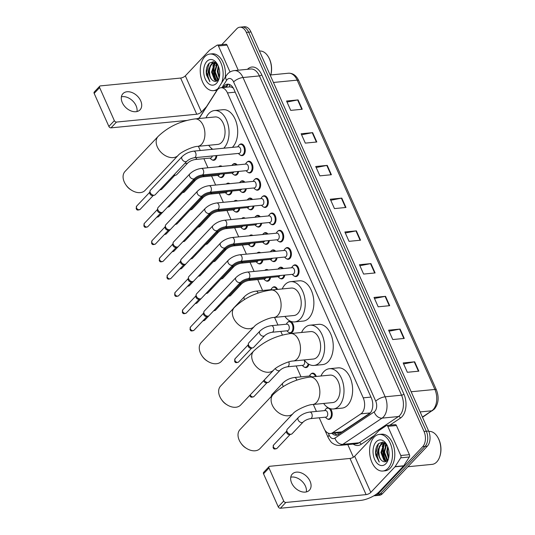 <?xml version="1.0" encoding="UTF-8"?>
<svg xmlns="http://www.w3.org/2000/svg" width="535" height="535" viewBox="0 0 535 535"><rect width="100%" height="100%" fill="white"/><g stroke="black" fill="none" stroke-linecap="round" stroke-linejoin="round"><path stroke-width="0.8" d="M308.916 364.288A5.885 3.638 84.4 0 1 307.699 366.716A5.885 3.638 84.4 0 1 306.053 367.578A5.885 3.638 84.4 0 1 304.321 367.084M287.924 322.144A5.885 3.638 84.4 0 1 289.529 321.321A5.885 3.638 84.4 0 1 293.474 325.4A5.885 3.638 84.4 0 1 292.317 332.168A5.885 3.638 84.4 0 1 290.672 333.037A5.885 3.638 84.4 0 1 288.94 332.543M270.57 277.397A5.885 3.638 84.4 0 1 269.245 280.347A5.885 3.638 84.4 0 1 267.6 281.216A5.885 3.638 84.4 0 1 265.868 280.721M262.879 260.124A5.885 3.638 84.4 0 1 261.555 263.073A5.885 3.638 84.4 0 1 259.91 263.942A5.885 3.638 84.4 0 1 258.178 263.447M255.188 242.85A5.885 3.638 84.4 0 1 253.864 245.799A5.885 3.638 84.4 0 1 252.219 246.668A5.885 3.638 84.4 0 1 250.487 246.174M247.498 225.576A5.885 3.638 84.4 0 1 246.174 228.525A5.885 3.638 84.4 0 1 244.528 229.395A5.885 3.638 84.4 0 1 242.796 228.9M239.807 208.302A5.885 3.638 84.4 0 1 238.49 211.251A5.885 3.638 84.4 0 1 236.838 212.121A5.885 3.638 84.4 0 1 235.106 211.626M232.116 191.035A5.885 3.638 84.4 0 1 230.799 193.978A5.885 3.638 84.4 0 1 229.147 194.847A5.885 3.638 84.4 0 1 227.415 194.352M224.426 173.761A5.885 3.638 84.4 0 1 223.108 176.704A5.885 3.638 84.4 0 1 221.457 177.573A5.885 3.638 84.4 0 1 219.724 177.078M216.842 155.538A5.885 3.638 84.4 0 1 215.418 159.43A5.885 3.638 84.4 0 1 213.766 160.299A5.885 3.638 84.4 0 1 212.034 159.804M330.282 408.66A5.885 3.638 84.4 0 1 330.77 418.531A5.885 3.638 84.4 0 1 329.125 419.4A5.885 3.638 84.4 0 1 327.393 418.905M284.774 275.07A5.885 3.638 84.4 0 1 283.45 278.019A5.885 3.638 84.4 0 1 281.805 278.889A5.885 3.638 84.4 0 1 280.072 278.394M277.083 257.796A5.885 3.638 84.4 0 1 275.759 260.746A5.885 3.638 84.4 0 1 274.114 261.615A5.885 3.638 84.4 0 1 272.382 261.12M269.393 240.523A5.885 3.638 84.4 0 1 268.068 243.472A5.885 3.638 84.4 0 1 266.423 244.341A5.885 3.638 84.4 0 1 264.691 243.846M261.702 223.249A5.885 3.638 84.4 0 1 260.378 226.198A5.885 3.638 84.4 0 1 258.733 227.067A5.885 3.638 84.4 0 1 257.001 226.572M254.011 205.982A5.885 3.638 84.4 0 1 252.687 208.924A5.885 3.638 84.4 0 1 251.042 209.794A5.885 3.638 84.4 0 1 249.31 209.299M246.321 188.708A5.885 3.638 84.4 0 1 244.997 191.65A5.885 3.638 84.4 0 1 243.351 192.52A5.885 3.638 84.4 0 1 241.619 192.025M238.63 171.434A5.885 3.638 84.4 0 1 237.306 174.377A5.885 3.638 84.4 0 1 235.661 175.246A5.885 3.638 84.4 0 1 233.929 174.751M293.254 265.668A5.885 3.638 84.4 0 1 294.859 264.845A5.885 3.638 84.4 0 1 298.804 268.931A5.885 3.638 84.4 0 1 297.654 275.692A5.885 3.638 84.4 0 1 296.002 276.562A5.885 3.638 84.4 0 1 294.27 276.067M285.563 248.394A5.885 3.638 84.4 0 1 287.168 247.578A5.885 3.638 84.4 0 1 291.114 251.657A5.885 3.638 84.4 0 1 289.963 258.418A5.885 3.638 84.4 0 1 288.311 259.288A5.885 3.638 84.4 0 1 286.579 258.793M277.872 231.12A5.885 3.638 84.4 0 1 279.477 230.304A5.885 3.638 84.4 0 1 283.423 234.383A5.885 3.638 84.4 0 1 282.273 241.145A5.885 3.638 84.4 0 1 280.621 242.014A5.885 3.638 84.4 0 1 278.889 241.519M270.182 213.846A5.885 3.638 84.4 0 1 271.787 213.03A5.885 3.638 84.4 0 1 275.732 217.11A5.885 3.638 84.4 0 1 274.582 223.871A5.885 3.638 84.4 0 1 272.93 224.74A5.885 3.638 84.4 0 1 271.198 224.245M262.491 196.579A5.885 3.638 84.4 0 1 264.096 195.757A5.885 3.638 84.4 0 1 268.042 199.836A5.885 3.638 84.4 0 1 266.891 206.597A5.885 3.638 84.4 0 1 265.24 207.466A5.885 3.638 84.4 0 1 263.508 206.971M254.8 179.305A5.885 3.638 84.4 0 1 256.405 178.483A5.885 3.638 84.4 0 1 260.351 182.562A5.885 3.638 84.4 0 1 259.201 189.323A5.885 3.638 84.4 0 1 257.549 190.192A5.885 3.638 84.4 0 1 255.817 189.698M247.11 162.031A5.885 3.638 84.4 0 1 248.715 161.209A5.885 3.638 84.4 0 1 252.66 165.288A5.885 3.638 84.4 0 1 251.51 172.056A5.885 3.638 84.4 0 1 249.858 172.919A5.885 3.638 84.4 0 1 248.126 172.424M239.419 144.758A5.885 3.638 84.4 0 1 241.024 143.935A5.885 3.638 84.4 0 1 244.97 148.014A5.885 3.638 84.4 0 1 243.82 154.782A5.885 3.638 84.4 0 1 242.168 155.645A5.885 3.638 84.4 0 1 240.436 155.15M319.248 417.781L323.949 428.334A11.034 6.821 -95.6 0 0 330.496 433.524L339.671 432.628L341.925 431.852L370.374 412.853M330.496 433.524A11.034 6.821 -95.6 0 0 332.569 432.761L360.904 413.849A11.034 6.821 -95.6 0 0 361.921 412.987A11.034 6.821 -95.6 0 0 363.225 397.846L227.462 92.923A11.034 6.821 -95.6 0 0 220.922 87.727A11.034 6.821 -95.6 0 0 216.942 90.502L199.114 118.509M232.885 87.412A3.678 2.274 -95.6 0 0 231.769 87.245L229.976 86.857L220.922 87.727M231.769 87.245A11.034 6.821 84.4 0 1 233.434 88.308M198.378 146.296L200.25 150.509M203.888 158.681L207.941 167.783M211.579 175.955L215.632 185.056M219.27 193.229L223.322 202.324M226.96 210.502L231.013 219.597M234.651 227.77L238.704 236.871M242.342 245.043L246.394 254.145M250.032 262.317L254.085 271.419M257.723 279.591L262.578 290.492M274.562 317.409L277.959 325.039M280.795 331.412L282.42 335.057M296.176 365.96L301.031 376.861M313.323 404.467L316.412 411.408M310.995 373.965A5.885 3.638 84.4 0 1 312.6 373.142A5.885 3.638 84.4 0 1 316.305 376.459M272.542 287.596A5.885 3.638 84.4 0 1 274.147 286.773A5.885 3.638 84.4 0 1 277.571 289.402M264.852 270.322A5.885 3.638 84.4 0 1 266.457 269.5A5.885 3.638 84.4 0 1 268.242 270.035M257.161 253.048A5.885 3.638 84.4 0 1 258.766 252.226A5.885 3.638 84.4 0 1 260.552 252.761M249.47 235.774A5.885 3.638 84.4 0 1 251.075 234.952A5.885 3.638 84.4 0 1 252.861 235.487M241.78 218.501A5.885 3.638 84.4 0 1 243.385 217.678A5.885 3.638 84.4 0 1 245.17 218.213M234.089 201.227A5.885 3.638 84.4 0 1 235.694 200.411A5.885 3.638 84.4 0 1 237.48 200.946M226.399 183.953A5.885 3.638 84.4 0 1 228.004 183.137A5.885 3.638 84.4 0 1 229.789 183.672M218.708 166.679A5.885 3.638 84.4 0 1 220.313 165.863A5.885 3.638 84.4 0 1 222.099 166.398M211.017 149.412A5.885 3.638 84.4 0 1 211.98 148.743M326.377 408.513A5.885 3.638 84.4 0 1 327.982 407.69A5.885 3.638 84.4 0 1 328.062 407.683M279.056 267.995A5.885 3.638 84.4 0 1 280.654 267.172A5.885 3.638 84.4 0 1 283.323 268.563M271.365 250.721A5.885 3.638 84.4 0 1 272.964 249.898A5.885 3.638 84.4 0 1 275.632 251.289M263.675 233.447A5.885 3.638 84.4 0 1 265.273 232.625A5.885 3.638 84.4 0 1 267.941 234.016M255.984 216.173A5.885 3.638 84.4 0 1 257.582 215.358A5.885 3.638 84.4 0 1 260.251 216.742M248.293 198.9A5.885 3.638 84.4 0 1 249.892 198.084A5.885 3.638 84.4 0 1 252.56 199.468M240.603 181.626A5.885 3.638 84.4 0 1 242.201 180.81A5.885 3.638 84.4 0 1 244.869 182.194M232.912 164.359A5.885 3.638 84.4 0 1 234.511 163.536A5.885 3.638 84.4 0 1 237.179 164.92M332.034 433.377A11.034 6.821 -95.6 0 0 336.388 435.243A11.034 6.821 -95.6 0 0 338.461 434.473L369.07 414.043A11.034 6.821 -95.6 0 0 370.086 413.18A11.034 6.821 -95.6 0 0 371.39 398.04L233.962 89.365A11.034 6.821 -95.6 0 0 227.415 84.176A11.034 6.821 -95.6 0 0 223.443 86.951L223.075 87.519M216.046 80.437A14.712 9.095 84.4 0 1 213.967 65.123A14.712 9.095 84.4 0 0 216.046 80.437M214.502 63.244A14.712 9.095 84.4 0 1 214.649 62.842A14.712 9.095 84.4 0 0 214.502 63.244M214.655 62.816A14.712 9.095 84.4 0 1 214.896 62.227A14.712 9.095 84.4 0 0 214.655 62.816M385.407 460.829A14.712 9.095 84.4 0 1 383.327 445.515A14.712 9.095 84.4 0 0 385.407 460.829M383.862 443.629A14.712 9.095 84.4 0 1 384.01 443.234A14.712 9.095 84.4 0 0 383.862 443.629M384.016 443.207A14.712 9.095 84.4 0 1 384.257 442.619A14.712 9.095 84.4 0 0 384.016 443.207M221.757 44.666L236.717 28.83A11.034 6.821 84.4 0 1 239.807 27.198A11.034 6.821 84.4 0 1 246.354 32.388L424.041 431.484A11.034 6.821 84.4 0 1 422.737 446.631L377.884 494.113A11.034 6.821 84.4 0 1 374.788 495.738A11.034 6.821 84.4 0 1 373.952 495.738M353.414 457.231L347.797 444.618M239.807 27.198L244.415 26.75A11.034 6.821 84.4 0 1 250.955 31.939L428.642 431.036A11.034 6.821 84.4 0 1 427.338 446.183L382.485 493.665L380.184 493.885A11.034 6.821 84.4 0 1 377.095 495.517A11.034 6.821 84.4 0 0 380.184 493.885L425.037 446.404L380.184 493.885L377.884 494.113M428.642 431.036L426.341 431.263A11.034 6.821 84.4 0 1 425.037 446.404A11.034 6.821 84.4 0 0 426.341 431.263L248.655 32.167L426.341 431.263L424.041 431.484M242.114 26.977A11.034 6.821 84.4 0 1 248.655 32.167A11.034 6.821 84.4 0 0 242.114 26.977M225.375 87.292L225.743 86.724A11.034 6.821 84.4 0 1 228.585 84.222M337.518 434.968A11.034 6.821 84.4 0 1 334.335 433.149M214.802 64.053A14.712 9.095 -95.6 0 0 216.876 80.818M384.163 444.445A14.712 9.095 -95.6 0 0 386.23 461.203M287.014 102.031L297.647 99.965A2.942 1.097 -24 0 1 298.075 99.905L286.566 101.028L290.732 110.384L302.235 109.26L298.075 99.905M301.586 134.773L312.226 132.707A2.942 1.097 -24 0 1 312.647 132.64L301.145 133.763L305.304 143.119L316.814 141.996L312.647 132.64M316.165 167.508L326.805 165.442A2.942 1.097 -24 0 1 327.226 165.382L315.717 166.505L319.883 175.861L331.386 174.731L327.226 165.382M330.744 200.25L341.377 198.184A2.942 1.097 -24 0 1 341.798 198.117L330.296 199.241L334.462 208.596L345.964 207.473L341.798 198.117M403.624 363.94L414.257 361.874A2.942 1.097 -24 0 1 414.678 361.807L403.176 362.937L407.342 372.286L418.845 371.163L414.678 361.807M389.045 331.198L399.685 329.132A2.942 1.097 -24 0 1 400.106 329.072L388.597 330.195L392.764 339.551L404.266 338.428L400.106 329.072M374.467 298.463L385.106 296.397A2.942 1.097 -24 0 1 385.528 296.337L374.025 297.46L378.185 306.809L389.694 305.686L385.528 296.337M359.894 265.728L370.528 263.655A2.942 1.097 -24 0 1 370.949 263.594L359.446 264.718L363.613 274.074L375.115 272.95L370.949 263.594M345.316 232.986L355.956 230.919A2.942 1.097 -24 0 1 356.377 230.859L344.868 231.983L349.034 241.338L360.543 240.208L356.377 230.859M382.485 493.665A11.034 6.821 84.4 0 1 379.395 495.29L374.788 495.738M290.759 477.213A11.77 8.145 -136.6 0 1 305.438 486.121A11.77 8.145 -136.6 0 1 306.334 491.926M291.655 483.018A11.77 8.145 43.4 0 0 300.202 491.25A11.77 8.145 43.4 0 0 309.417 490.2A11.77 8.145 43.4 0 0 310.066 481.219A11.77 8.145 43.4 0 0 301.519 472.993A11.77 8.145 43.4 0 0 292.304 474.037A11.77 8.145 43.4 0 0 291.655 483.018M387.801 426.348A1.839 1.137 -95.6 0 0 386.711 425.486L395.338 424.643A1.839 1.137 84.4 0 1 396.428 425.506L387.801 426.348L400.782 455.506L409.409 454.663A1.839 1.137 84.4 0 1 409.342 456.99L403.744 465.784A1.839 1.137 84.4 0 1 403.597 465.972L379.429 491.558A14.712 5.484 -24 0 1 360.63 500.406L280.373 508.25A1.839 1.271 -136.6 0 1 278.24 506.832L283.71 501.041A1.839 1.271 43.4 0 0 285.844 502.459L366.101 494.614A3.678 1.371 156 0 0 370.795 492.401L394.97 466.814A1.839 1.137 -95.6 0 0 395.118 466.627L400.708 457.84A1.839 1.137 -95.6 0 0 400.782 455.506M396.428 425.506L409.409 454.663M386.711 425.486A1.839 1.137 -95.6 0 0 386.364 425.613L379.034 430.501A1.839 1.137 -95.6 0 0 378.867 430.648L354.692 456.235A3.678 1.371 156 0 1 349.997 458.448L269.74 466.293A1.839 1.271 43.4 0 0 269.098 466.587A1.839 1.271 43.4 0 0 268.998 467.991L263.528 473.783L278.24 506.832M263.528 473.783A1.839 1.271 -136.6 0 1 263.628 472.378L269.098 466.587M268.998 467.991L283.71 501.041M428.816 431.437L428.916 431.424A16.552 10.232 84.4 0 1 437.55 436.948L437.811 437.376A15.816 9.777 84.4 0 1 439.71 456.803L439.536 457.278A16.552 10.232 84.4 0 1 436.774 461.926A16.552 10.232 84.4 0 1 432.133 464.367L407.924 466.734M437.55 436.948A16.552 10.232 84.4 0 1 439.536 457.278M374.105 437.142A18.391 11.369 84.4 0 1 379.261 434.433A18.391 11.369 84.4 0 1 391.587 447.186A18.391 11.369 84.4 0 1 387.989 468.326A18.391 11.369 84.4 0 1 382.839 471.034A18.391 11.369 84.4 0 1 370.514 458.281A18.391 11.369 84.4 0 1 374.105 437.142M379.261 434.433L381.562 434.206A18.391 11.369 84.4 0 1 393.887 446.959A18.391 11.369 84.4 0 1 390.289 468.098A18.391 11.369 84.4 0 1 385.14 470.807L382.839 471.034M386.986 445.06L382.879 442.144L378.686 443.482C376.065 446.284 375.102 450.216 375.797 455.278L379.268 462.066C376.928 458.187 376.673 453.733 378.499 448.691A9.195 5.684 84.4 0 0 382.137 460.849C383.956 462.193 385.661 462.1 387.253 460.582L388.43 458.883M385.909 463.644A12.873 7.958 84.4 0 1 374.667 459.491A12.873 7.958 84.4 0 1 376.192 441.823A12.873 7.958 84.4 0 1 386.511 444.217A12.873 7.958 84.4 0 1 388.056 460.026A12.873 7.958 84.4 0 1 385.909 463.644M385.367 443.475L384.324 444.277L381.636 452.403L384.625 460.24L386.417 461.257M384.993 443.368L383.608 444.351L380.913 452.47L383.903 460.314L386.15 461.411M386.644 444.612L384.511 452.122L387.668 460.107M386.317 444.231L383.789 452.189L386.778 460.033L387.347 460.481M387.975 447.354L387.387 451.841L388.751 457.492M387.621 446.424L386.665 451.908L388.544 458.441M385.187 443.194L383.528 443.254L380.726 444.632L378.499 448.691M383.889 443.234L381.448 444.558C377.442 448.022 378.212 458.328 382.137 460.849M385.675 443.595L383.528 443.254M386.029 443.93L384.999 446.15M384.324 442.652L383.829 443.221M383.809 443.247L382.124 446.431M382.431 442.084L379.248 446.712M387.414 450.376L387.888 455.218M384.531 450.657L385.006 455.506M384.545 442.773L384.19 443.187M384.15 443.241L383.127 444.873M381.656 450.938L382.13 455.787M382.699 442.111L380.251 445.153M378.78 451.219L379.255 456.067M378.559 443.602L375.904 452.904L379.268 462.066M239.968 429.618A13.79 9.543 43.4 0 0 239.205 440.144A13.79 9.543 43.4 0 0 240.85 443.034A13.79 9.543 43.4 0 0 246.575 448.444A13.79 9.543 43.4 0 0 260.017 448.557L293.093 413.548A13.79 9.543 -136.6 0 1 282.293 414.772A13.79 9.543 -136.6 0 1 272.282 405.129A13.79 9.543 -136.6 0 1 273.044 394.603L239.968 429.618M293.093 413.548C295.22 410.559 307.565 404.547 312.614 404.534L332.743 402.567A13.79 8.527 -95.6 0 0 336.609 400.534A13.79 8.527 -95.6 0 0 339.31 384.678A13.79 8.527 -95.6 0 0 330.062 375.115L309.925 377.081C295.494 379.081 283.196 384.919 273.044 394.603M320.953 376.005A20.23 12.512 84.4 0 1 323.769 371.691A20.23 12.512 84.4 0 1 329.44 368.709A20.23 12.512 84.4 0 1 342.995 382.739A20.23 12.512 84.4 0 1 339.043 405.985A20.23 12.512 84.4 0 1 333.372 408.974A20.23 12.512 84.4 0 1 323.642 403.457M329.44 368.709L338.066 367.866A20.23 12.512 84.4 0 1 351.622 381.896A20.23 12.512 84.4 0 1 347.67 405.142A20.23 12.512 84.4 0 1 342.005 408.125L333.372 408.974M246.575 448.444L245.665 447.875A10.111 6.995 -136.6 0 1 241.466 443.91L240.85 443.034M220.587 386.089A13.79 9.543 43.4 0 0 219.825 396.616A13.79 9.543 43.4 0 0 221.47 399.505A13.79 9.543 43.4 0 0 227.194 404.915A13.79 9.543 43.4 0 0 240.643 405.035L273.719 370.019A13.79 9.543 -136.6 0 1 262.919 371.25A13.79 9.543 -136.6 0 1 252.901 361.606A13.79 9.543 -136.6 0 1 253.664 351.08L220.587 386.089M273.719 370.019C275.839 367.037 288.184 361.018 293.233 361.005L313.37 359.038A13.79 8.527 -95.6 0 0 317.228 357.005A13.79 8.527 -95.6 0 0 319.93 341.149A13.79 8.527 -95.6 0 0 310.681 331.586L290.545 333.552C276.113 335.552 263.822 341.397 253.664 351.08M301.579 332.476A20.23 12.512 84.4 0 1 304.388 328.162A20.23 12.512 84.4 0 1 310.059 325.18A20.23 12.512 84.4 0 1 323.615 339.21A20.23 12.512 84.4 0 1 319.662 362.462A20.23 12.512 84.4 0 1 313.991 365.445A20.23 12.512 84.4 0 1 304.261 359.928M310.059 325.18L318.686 324.337A20.23 12.512 84.4 0 1 332.248 338.367A20.23 12.512 84.4 0 1 328.289 361.62A20.23 12.512 84.4 0 1 322.625 364.603L313.991 365.445M227.194 404.915L226.285 404.353A10.111 6.995 -136.6 0 1 222.085 400.387L221.47 399.505M201.207 342.567A13.79 9.543 43.4 0 0 200.451 353.093A13.79 9.543 43.4 0 0 202.09 355.982A13.79 9.543 43.4 0 0 207.814 361.386A13.79 9.543 43.4 0 0 221.263 361.506L254.339 326.49A13.79 9.543 -136.6 0 1 243.539 327.721A13.79 9.543 -136.6 0 1 233.527 318.078A13.79 9.543 -136.6 0 1 234.283 307.551L201.207 342.567M254.339 326.49C256.466 323.508 268.804 317.496 273.853 317.482L293.989 315.51A13.79 8.527 -95.6 0 0 297.855 313.477A13.79 8.527 -95.6 0 0 300.55 297.627A13.79 8.527 -95.6 0 0 291.308 288.057L271.171 290.03C256.733 292.03 244.441 297.868 234.283 307.551M282.199 288.953A20.23 12.512 84.4 0 1 285.008 284.64A20.23 12.512 84.4 0 1 290.679 281.657A20.23 12.512 84.4 0 1 304.234 295.688A20.23 12.512 84.4 0 1 300.282 318.934A20.23 12.512 84.4 0 1 294.611 321.916A20.23 12.512 84.4 0 1 284.881 316.406M290.679 281.657L299.306 280.808A20.23 12.512 84.4 0 1 312.868 294.838A20.23 12.512 84.4 0 1 308.909 318.091A20.23 12.512 84.4 0 1 303.245 321.074L294.611 321.916M207.814 361.386L206.905 360.824A10.111 6.995 -136.6 0 1 202.705 356.858L202.09 355.982M125.023 171.454A13.79 9.543 43.4 0 0 124.267 181.98A13.79 9.543 43.4 0 0 125.906 184.869A13.79 9.543 43.4 0 0 131.63 190.273A13.79 9.543 43.4 0 0 145.079 190.393L178.155 155.384A13.79 9.543 -136.6 0 1 167.355 156.608A13.79 9.543 -136.6 0 1 157.343 146.964A13.79 9.543 -136.6 0 1 158.099 136.438L125.023 171.454M178.155 155.384C180.282 152.395 192.62 146.383 197.669 146.369L217.805 144.403A13.79 8.527 -95.6 0 0 221.671 142.363A13.79 8.527 -95.6 0 0 224.366 126.514A13.79 8.527 -95.6 0 0 215.123 116.944L194.987 118.917C180.549 120.917 168.257 126.755 158.099 136.438M206.015 117.84A20.23 12.512 84.4 0 1 208.824 113.527A20.23 12.512 84.4 0 1 214.495 110.544A20.23 12.512 84.4 0 1 228.05 124.575A20.23 12.512 84.4 0 1 224.098 147.82A20.23 12.512 84.4 0 1 223.71 148.215M214.495 110.544L223.122 109.695A20.23 12.512 84.4 0 1 236.684 123.725A20.23 12.512 84.4 0 1 232.725 146.978A20.23 12.512 84.4 0 1 232.337 147.372M212.749 149.285A20.23 12.512 84.4 0 1 208.697 145.293M131.63 190.273L130.721 189.711A10.111 6.995 -136.6 0 1 126.521 185.745L125.906 184.869M235.988 277.511C239.152 274.522 242.984 272.703 247.478 272.068L292.23 267.694A3.31 2.046 84.4 0 1 294.451 269.988A3.31 2.046 84.4 0 1 293.802 273.793A3.31 2.046 84.4 0 1 292.879 274.281L248.12 278.655C245.177 279.183 242.736 280.313 240.803 282.059A3.31 2.287 -136.6 0 1 238.209 282.353A3.31 2.287 -136.6 0 1 235.808 280.039A3.31 2.287 -136.6 0 1 235.734 279.858A3.31 2.287 -136.6 0 1 235.988 277.511L204.283 311.076A3.31 2.287 -136.6 0 0 203.855 311.932A3.31 2.287 -136.6 0 0 204.102 313.604A3.31 2.287 -136.6 0 0 207.941 316.158A3.31 2.287 -136.6 0 0 208.269 316.098A3.31 2.287 -136.6 0 0 209.091 315.623L240.803 282.059M291.568 267.754L292.418 266.524A5.517 3.411 84.4 0 1 292.772 266.082A5.517 3.411 84.4 0 1 294.317 265.273A5.517 3.411 84.4 0 1 298.015 269.098A5.517 3.411 84.4 0 1 296.938 275.438A5.517 3.411 84.4 0 1 295.394 276.254A5.517 3.411 84.4 0 1 293.287 275.391L292.21 274.348M206.965 316.412A2.387 1.652 -136.6 0 1 206.731 316.493A2.387 1.652 -136.6 0 1 206.497 316.533A2.387 1.652 -136.6 0 1 203.728 314.687A2.387 1.652 -136.6 0 1 203.547 313.483L203.855 311.932M228.298 260.237C231.461 257.248 235.293 255.429 239.787 254.794L284.54 250.42A3.31 2.046 84.4 0 1 286.76 252.714A3.31 2.046 84.4 0 1 286.111 256.519A3.31 2.046 84.4 0 1 285.188 257.007L240.429 261.381C237.486 261.909 235.046 263.039 233.113 264.785A3.31 2.287 -136.6 0 1 230.518 265.079A3.31 2.287 -136.6 0 1 228.117 262.765A3.31 2.287 -136.6 0 1 228.044 262.585A3.31 2.287 -136.6 0 1 228.298 260.237L196.592 293.802A3.31 2.287 -136.6 0 0 196.164 294.658A3.31 2.287 -136.6 0 0 196.412 296.33A3.31 2.287 -136.6 0 0 200.25 298.884A3.31 2.287 -136.6 0 0 200.578 298.824A3.31 2.287 -136.6 0 0 201.401 298.349L233.113 264.785M283.878 250.48L284.727 249.25A5.517 3.411 84.4 0 1 285.081 248.808A5.517 3.411 84.4 0 1 286.626 247.999A5.517 3.411 84.4 0 1 290.324 251.824A5.517 3.411 84.4 0 1 289.248 258.164A5.517 3.411 84.4 0 1 287.703 258.98A5.517 3.411 84.4 0 1 285.596 258.117L284.52 257.074M199.274 299.139A2.387 1.652 -136.6 0 1 199.04 299.219A2.387 1.652 -136.6 0 1 198.806 299.259A2.387 1.652 -136.6 0 1 196.037 297.42A2.387 1.652 -136.6 0 1 195.857 296.209L196.164 294.658M220.607 242.964C223.77 239.974 227.602 238.155 232.096 237.52L276.849 233.146A3.31 2.046 84.4 0 1 279.069 235.44A3.31 2.046 84.4 0 1 278.421 239.245A3.31 2.046 84.4 0 1 277.498 239.733L232.738 244.107C229.796 244.635 227.355 245.766 225.422 247.511A3.31 2.287 -136.6 0 1 222.827 247.805A3.31 2.287 -136.6 0 1 220.427 245.491A3.31 2.287 -136.6 0 1 220.353 245.311A3.31 2.287 -136.6 0 1 220.607 242.964L188.902 276.528A3.31 2.287 -136.6 0 0 188.474 277.384A3.31 2.287 -136.6 0 0 188.721 279.056A3.31 2.287 -136.6 0 0 192.56 281.611A3.31 2.287 -136.6 0 0 192.888 281.55A3.31 2.287 -136.6 0 0 193.71 281.076L225.422 247.511M276.187 233.207L277.036 231.976A5.517 3.411 84.4 0 1 277.391 231.535A5.517 3.411 84.4 0 1 278.936 230.725A5.517 3.411 84.4 0 1 282.634 234.551A5.517 3.411 84.4 0 1 281.557 240.89A5.517 3.411 84.4 0 1 280.012 241.706A5.517 3.411 84.4 0 1 277.906 240.844L276.829 239.8M191.583 281.865A2.387 1.652 -136.6 0 1 191.356 281.945A2.387 1.652 -136.6 0 1 191.115 281.985A2.387 1.652 -136.6 0 1 188.347 280.146A2.387 1.652 -136.6 0 1 188.166 278.936L188.474 277.384M212.917 225.69C216.08 222.7 219.912 220.888 224.406 220.246L269.159 215.873A3.31 2.046 84.4 0 1 271.379 218.166A3.31 2.046 84.4 0 1 270.73 221.971A3.31 2.046 84.4 0 1 269.807 222.46L225.048 226.833C222.105 227.362 219.664 228.492 217.732 230.237A3.31 2.287 -136.6 0 1 215.137 230.531A3.31 2.287 -136.6 0 1 212.736 228.218A3.31 2.287 -136.6 0 1 212.662 228.037A3.31 2.287 -136.6 0 1 212.917 225.69L181.211 259.254A3.31 2.287 -136.6 0 0 180.783 260.11A3.31 2.287 -136.6 0 0 181.031 261.782A3.31 2.287 -136.6 0 0 184.869 264.337A3.31 2.287 -136.6 0 0 185.197 264.277A3.31 2.287 -136.6 0 0 186.019 263.802L217.732 230.237M268.496 215.939L269.346 214.702A5.517 3.411 84.4 0 1 269.7 214.261A5.517 3.411 84.4 0 1 271.245 213.452A5.517 3.411 84.4 0 1 274.943 217.277A5.517 3.411 84.4 0 1 273.866 223.617A5.517 3.411 84.4 0 1 272.322 224.433A5.517 3.411 84.4 0 1 270.215 223.57L269.138 222.527M183.893 264.591A2.387 1.652 -136.6 0 1 183.665 264.671A2.387 1.652 -136.6 0 1 183.425 264.711A2.387 1.652 -136.6 0 1 180.656 262.872A2.387 1.652 -136.6 0 1 180.476 261.662L180.783 260.11M205.226 208.416C208.389 205.427 212.221 203.614 216.715 202.972L261.468 198.599A3.31 2.046 84.4 0 1 263.688 200.892A3.31 2.046 84.4 0 1 263.039 204.698A3.31 2.046 84.4 0 1 262.117 205.186L217.357 209.559C214.415 210.088 211.974 211.225 210.041 212.963A3.31 2.287 -136.6 0 1 207.446 213.258A3.31 2.287 -136.6 0 1 205.045 210.944A3.31 2.287 -136.6 0 1 204.972 210.77A3.31 2.287 -136.6 0 1 205.226 208.416L173.521 241.98A3.31 2.287 -136.6 0 0 173.093 242.837A3.31 2.287 -136.6 0 0 173.34 244.508A3.31 2.287 -136.6 0 0 177.179 247.063A3.31 2.287 -136.6 0 0 177.506 247.003A3.31 2.287 -136.6 0 0 178.329 246.528L210.041 212.963M260.806 198.666L261.655 197.428A5.517 3.411 84.4 0 1 262.01 196.994A5.517 3.411 84.4 0 1 263.554 196.178A5.517 3.411 84.4 0 1 267.253 200.003A5.517 3.411 84.4 0 1 266.176 206.343A5.517 3.411 84.4 0 1 264.631 207.159A5.517 3.411 84.4 0 1 262.524 206.296L261.448 205.253M176.202 247.317A2.387 1.652 -136.6 0 1 175.975 247.397A2.387 1.652 -136.6 0 1 175.734 247.437A2.387 1.652 -136.6 0 1 172.965 245.598A2.387 1.652 -136.6 0 1 172.785 244.388L173.093 242.837M197.535 191.142C200.699 188.153 204.53 186.34 209.024 185.698L253.777 181.325A3.31 2.046 84.4 0 1 255.998 183.619A3.31 2.046 84.4 0 1 255.349 187.424A3.31 2.046 84.4 0 1 254.426 187.912L209.666 192.286C206.724 192.814 204.283 193.951 202.35 195.69A3.31 2.287 -136.6 0 1 199.756 195.984A3.31 2.287 -136.6 0 1 197.355 193.67A3.31 2.287 -136.6 0 1 197.281 193.496A3.31 2.287 -136.6 0 1 197.535 191.142L165.83 224.707A3.31 2.287 -136.6 0 0 165.402 225.563A3.31 2.287 -136.6 0 0 165.649 227.235A3.31 2.287 -136.6 0 0 169.488 229.789A3.31 2.287 -136.6 0 0 169.816 229.729A3.31 2.287 -136.6 0 0 170.638 229.254L202.35 195.69M253.115 181.392L253.964 180.155A5.517 3.411 84.4 0 1 254.319 179.72A5.517 3.411 84.4 0 1 255.864 178.904A5.517 3.411 84.4 0 1 259.562 182.729A5.517 3.411 84.4 0 1 258.485 189.069A5.517 3.411 84.4 0 1 256.94 189.885A5.517 3.411 84.4 0 1 254.834 189.022L253.757 187.979M168.512 230.043A2.387 1.652 -136.6 0 1 168.284 230.124A2.387 1.652 -136.6 0 1 168.043 230.17A2.387 1.652 -136.6 0 1 165.275 228.325A2.387 1.652 -136.6 0 1 165.094 227.114L165.402 225.563M189.845 173.868C193.008 170.879 196.84 169.067 201.334 168.425L246.087 164.051A3.31 2.046 84.4 0 1 248.307 166.345A3.31 2.046 84.4 0 1 247.658 170.15A3.31 2.046 84.4 0 1 246.735 170.638L201.976 175.012C199.033 175.54 196.592 176.677 194.66 178.416A3.31 2.287 -136.6 0 1 192.065 178.71A3.31 2.287 -136.6 0 1 189.664 176.396A3.31 2.287 -136.6 0 1 189.591 176.222A3.31 2.287 -136.6 0 1 189.845 173.868L158.139 207.433A3.31 2.287 -136.6 0 0 157.711 208.289A3.31 2.287 -136.6 0 0 157.959 209.961A3.31 2.287 -136.6 0 0 161.797 212.515A3.31 2.287 -136.6 0 0 162.125 212.455A3.31 2.287 -136.6 0 0 162.948 211.98L194.66 178.416M245.425 164.118L246.274 162.887A5.517 3.411 84.4 0 1 246.628 162.446A5.517 3.411 84.4 0 1 248.173 161.63A5.517 3.411 84.4 0 1 251.871 165.455A5.517 3.411 84.4 0 1 250.795 171.795A5.517 3.411 84.4 0 1 249.25 172.611A5.517 3.411 84.4 0 1 247.143 171.748L246.067 170.705M160.821 212.769A2.387 1.652 -136.6 0 1 160.594 212.85A2.387 1.652 -136.6 0 1 160.353 212.897A2.387 1.652 -136.6 0 1 157.584 211.051A2.387 1.652 -136.6 0 1 157.404 209.84L157.711 208.289M182.154 156.594C185.317 153.605 189.149 151.793 193.643 151.151L238.396 146.777A3.31 2.046 84.4 0 1 240.616 149.071A3.31 2.046 84.4 0 1 239.968 152.876A3.31 2.046 84.4 0 1 239.045 153.364L194.285 157.745C191.343 158.266 188.902 159.403 186.969 161.142A3.31 2.287 -136.6 0 1 184.374 161.436A3.31 2.287 -136.6 0 1 181.974 159.122A3.31 2.287 -136.6 0 1 181.9 158.948A3.31 2.287 -136.6 0 1 182.154 156.594L150.449 190.166A3.31 2.287 -136.6 0 0 150.021 191.015A3.31 2.287 -136.6 0 0 150.268 192.687A3.31 2.287 -136.6 0 0 154.107 195.242A3.31 2.287 -136.6 0 0 154.434 195.181A3.31 2.287 -136.6 0 0 155.257 194.707L186.969 161.142M237.734 146.844L238.583 145.614A5.517 3.411 84.4 0 1 238.938 145.172A5.517 3.411 84.4 0 1 240.482 144.356A5.517 3.411 84.4 0 1 244.181 148.182A5.517 3.411 84.4 0 1 243.104 154.521A5.517 3.411 84.4 0 1 241.559 155.337A5.517 3.411 84.4 0 1 239.453 154.475L238.376 153.431M153.13 195.496A2.387 1.652 -136.6 0 1 152.903 195.576A2.387 1.652 -136.6 0 1 152.662 195.623A2.387 1.652 -136.6 0 1 149.894 193.777A2.387 1.652 -136.6 0 1 149.713 192.567L150.021 191.015M280.006 275.538A3.31 2.046 84.4 0 1 279.604 276.12A3.31 2.046 84.4 0 1 278.675 276.608L248.528 279.551C245.585 280.079 243.144 281.216 241.211 282.955A3.31 2.287 -136.6 0 1 240.054 283.49A3.31 2.287 -136.6 0 1 239.466 283.476M241.211 282.955L219.865 305.559A3.31 2.287 -136.6 0 1 219.036 306.033A3.31 2.287 -136.6 0 1 218.708 306.094A3.31 2.287 -136.6 0 1 218.113 306.08M278.06 269.078L278.22 268.851A5.517 3.411 84.4 0 1 278.575 268.409A5.517 3.411 84.4 0 1 280.119 267.594A5.517 3.411 84.4 0 1 282.413 268.65M283.951 275.15A5.517 3.411 84.4 0 1 282.734 277.765A5.517 3.411 84.4 0 1 281.189 278.581A5.517 3.411 84.4 0 1 279.083 277.718L278.013 276.669M272.315 258.265A3.31 2.046 84.4 0 1 271.914 258.846A3.31 2.046 84.4 0 1 270.984 259.335L240.837 262.277C237.894 262.805 235.453 263.942 233.521 265.681A3.31 2.287 -136.6 0 1 232.364 266.216A3.31 2.287 -136.6 0 1 231.775 266.203M233.521 265.681L212.174 288.285A3.31 2.287 -136.6 0 1 211.345 288.76A3.31 2.287 -136.6 0 1 211.017 288.82A3.31 2.287 -136.6 0 1 210.422 288.806M270.369 251.804L270.529 251.577A5.517 3.411 84.4 0 1 270.884 251.136A5.517 3.411 84.4 0 1 272.429 250.326A5.517 3.411 84.4 0 1 274.722 251.376M276.261 257.877A5.517 3.411 84.4 0 1 275.043 260.491A5.517 3.411 84.4 0 1 273.499 261.307A5.517 3.411 84.4 0 1 271.392 260.445L270.322 259.401M264.624 240.991A3.31 2.046 84.4 0 1 264.223 241.573A3.31 2.046 84.4 0 1 263.294 242.061L233.146 245.01C230.204 245.532 227.763 246.668 225.83 248.407A3.31 2.287 -136.6 0 1 224.673 248.942A3.31 2.287 -136.6 0 1 224.085 248.929M225.83 248.407L204.484 271.011A3.31 2.287 -136.6 0 1 203.654 271.486A3.31 2.287 -136.6 0 1 203.327 271.546A3.31 2.287 -136.6 0 1 202.732 271.533M262.678 234.531L262.839 234.303A5.517 3.411 84.4 0 1 263.193 233.862A5.517 3.411 84.4 0 1 264.738 233.053A5.517 3.411 84.4 0 1 267.032 234.103M268.57 240.603A5.517 3.411 84.4 0 1 267.353 243.218A5.517 3.411 84.4 0 1 265.808 244.034A5.517 3.411 84.4 0 1 263.701 243.171L262.632 242.128M256.934 223.717A3.31 2.046 84.4 0 1 256.532 224.299A3.31 2.046 84.4 0 1 255.603 224.787L225.456 227.736C222.513 228.258 220.072 229.395 218.14 231.133A3.31 2.287 -136.6 0 1 216.983 231.668A3.31 2.287 -136.6 0 1 216.394 231.655M218.14 231.133L196.793 253.737A3.31 2.287 -136.6 0 1 195.964 254.212A3.31 2.287 -136.6 0 1 195.636 254.272A3.31 2.287 -136.6 0 1 195.041 254.259M254.988 217.257L255.148 217.029A5.517 3.411 84.4 0 1 255.503 216.588A5.517 3.411 84.4 0 1 257.047 215.779A5.517 3.411 84.4 0 1 259.341 216.829M260.879 223.336A5.517 3.411 84.4 0 1 259.662 225.944A5.517 3.411 84.4 0 1 258.117 226.76A5.517 3.411 84.4 0 1 256.011 225.897L254.941 224.854M249.243 206.443A3.31 2.046 84.4 0 1 248.842 207.025A3.31 2.046 84.4 0 1 247.912 207.513L217.765 210.462C214.823 210.984 212.382 212.121 210.449 213.86A3.31 2.287 -136.6 0 1 209.292 214.395A3.31 2.287 -136.6 0 1 208.703 214.381M210.449 213.86L189.102 236.463A3.31 2.287 -136.6 0 1 188.273 236.938A3.31 2.287 -136.6 0 1 187.946 236.998A3.31 2.287 -136.6 0 1 187.35 236.985M247.297 199.983L247.458 199.756A5.517 3.411 84.4 0 1 247.812 199.314A5.517 3.411 84.4 0 1 249.357 198.505A5.517 3.411 84.4 0 1 251.651 199.555M253.189 206.062A5.517 3.411 84.4 0 1 251.972 208.67A5.517 3.411 84.4 0 1 250.427 209.486A5.517 3.411 84.4 0 1 248.32 208.623L247.25 207.58M241.552 189.169A3.31 2.046 84.4 0 1 241.151 189.751A3.31 2.046 84.4 0 1 240.222 190.239L210.074 193.188C207.132 193.71 204.691 194.847 202.758 196.586A3.31 2.287 -136.6 0 1 201.601 197.121A3.31 2.287 -136.6 0 1 201.013 197.107M202.758 196.586L181.412 219.189A3.31 2.287 -136.6 0 1 180.583 219.664A3.31 2.287 -136.6 0 1 180.255 219.724A3.31 2.287 -136.6 0 1 179.66 219.711M239.606 182.709L239.767 182.482A5.517 3.411 84.4 0 1 240.121 182.04A5.517 3.411 84.4 0 1 241.666 181.231A5.517 3.411 84.4 0 1 243.96 182.288M245.498 188.788A5.517 3.411 84.4 0 1 244.281 191.396A5.517 3.411 84.4 0 1 242.736 192.212A5.517 3.411 84.4 0 1 240.63 191.349L239.56 190.306M233.862 171.895A3.31 2.046 84.4 0 1 233.461 172.477A3.31 2.046 84.4 0 1 232.531 172.965L202.384 175.915C199.441 176.436 197 177.573 195.068 179.312A3.31 2.287 -136.6 0 1 193.911 179.847A3.31 2.287 -136.6 0 1 193.322 179.834M195.068 179.312L173.721 201.916A3.31 2.287 -136.6 0 1 172.892 202.39A3.31 2.287 -136.6 0 1 172.564 202.451A3.31 2.287 -136.6 0 1 171.969 202.437M231.916 165.435L232.076 165.208A5.517 3.411 84.4 0 1 232.431 164.773A5.517 3.411 84.4 0 1 233.976 163.957A5.517 3.411 84.4 0 1 236.269 165.014M237.808 171.514A5.517 3.411 84.4 0 1 236.59 174.122A5.517 3.411 84.4 0 1 235.046 174.938A5.517 3.411 84.4 0 1 232.939 174.076L231.869 173.032M309.818 412.05L325.354 410.532A3.31 2.046 84.4 0 1 327.574 412.826A3.31 2.046 84.4 0 1 326.925 416.631A3.31 2.046 84.4 0 1 325.996 417.119L310.467 418.637C307.518 419.166 305.084 420.296 303.151 422.041A3.31 2.287 -136.6 0 1 301.994 422.576A3.31 2.287 -136.6 0 1 298.082 419.841A3.31 2.287 -136.6 0 1 298.336 417.494C301.499 414.505 305.325 412.686 309.818 412.05A3.31 2.046 84.4 0 1 311.704 413.435A3.31 2.046 84.4 0 1 311.39 418.149A3.31 2.046 84.4 0 1 310.467 418.637M303.151 422.041L292.097 433.738A3.31 2.287 -136.6 0 1 291.274 434.213A3.31 2.287 -136.6 0 1 290.94 434.273A3.31 2.287 -136.6 0 1 287.964 432.976A3.31 2.287 -136.6 0 1 286.86 430.046A3.31 2.287 -136.6 0 1 287.288 429.19L298.336 417.494M324.691 410.599L325.541 409.362A5.517 3.411 84.4 0 1 325.895 408.927A5.517 3.411 84.4 0 1 327.44 408.111A5.517 3.411 84.4 0 1 331.138 411.937A5.517 3.411 84.4 0 1 330.062 418.276A5.517 3.411 84.4 0 1 328.517 419.092A5.517 3.411 84.4 0 1 326.403 418.23L325.334 417.186M289.97 434.527A2.387 1.652 -136.6 0 1 289.736 434.607A2.387 1.652 -136.6 0 1 289.502 434.647A2.387 1.652 -136.6 0 1 286.727 432.802A2.387 1.652 -136.6 0 1 286.553 431.598L286.86 430.046M283.389 386.457A3.31 2.287 -136.6 0 1 282.701 385.294A3.31 2.287 -136.6 0 1 282.955 382.946C286.118 379.957 289.943 378.145 294.437 377.503L309.972 375.985A3.31 2.046 84.4 0 1 311.591 376.921M309.31 376.052L310.16 374.821A5.517 3.411 84.4 0 1 310.514 374.38A5.517 3.411 84.4 0 1 312.059 373.564A5.517 3.411 84.4 0 1 315.489 376.54M271.459 396.281A3.31 2.287 -136.6 0 1 271.479 395.499A3.31 2.287 -136.6 0 1 271.907 394.643L282.955 382.946M304.087 359.948A3.31 2.046 84.4 0 1 303.853 364.81A3.31 2.046 84.4 0 1 302.924 365.298L287.395 366.816C284.446 367.344 282.012 368.481 280.079 370.22A3.31 2.287 -136.6 0 1 278.922 370.755A3.31 2.287 -136.6 0 1 275.291 368.608M280.079 370.22L269.025 381.916A3.31 2.287 -136.6 0 1 268.202 382.391A3.31 2.287 -136.6 0 1 267.868 382.451A3.31 2.287 -136.6 0 1 264.15 380.144M308.2 363.853A5.517 3.411 84.4 0 1 306.99 366.455A5.517 3.411 84.4 0 1 305.445 367.271A5.517 3.411 84.4 0 1 303.332 366.408L302.262 365.365M266.898 382.706A2.387 1.652 -136.6 0 1 266.664 382.786A2.387 1.652 -136.6 0 1 266.43 382.826A2.387 1.652 -136.6 0 1 263.655 380.987A2.387 1.652 -136.6 0 1 263.568 380.76M271.365 325.681L286.9 324.163A3.31 2.046 84.4 0 1 289.121 326.464A3.31 2.046 84.4 0 1 288.472 330.262A3.31 2.046 84.4 0 1 287.542 330.75L272.014 332.275C269.065 332.797 266.631 333.934 264.698 335.672A3.31 2.287 -136.6 0 1 263.541 336.207A3.31 2.287 -136.6 0 1 259.629 333.479A3.31 2.287 -136.6 0 1 259.883 331.125C263.046 328.136 266.871 326.323 271.365 325.681A3.31 2.046 84.4 0 1 273.251 327.066A3.31 2.046 84.4 0 1 272.937 331.787A3.31 2.046 84.4 0 1 272.014 332.275M264.698 335.672L253.643 347.369A3.31 2.287 -136.6 0 1 252.821 347.844A3.31 2.287 -136.6 0 1 252.487 347.904A3.31 2.287 -136.6 0 1 249.511 346.606A3.31 2.287 -136.6 0 1 248.407 343.677A3.31 2.287 -136.6 0 1 248.835 342.821L259.883 331.125M286.238 324.23L287.088 323A5.517 3.411 84.4 0 1 287.442 322.558A5.517 3.411 84.4 0 1 288.987 321.742A5.517 3.411 84.4 0 1 292.685 325.568A5.517 3.411 84.4 0 1 291.608 331.914A5.517 3.411 84.4 0 1 290.064 332.723A5.517 3.411 84.4 0 1 287.95 331.861L286.88 330.817M251.517 348.158A2.387 1.652 -136.6 0 1 251.283 348.238A2.387 1.652 -136.6 0 1 251.049 348.285A2.387 1.652 -136.6 0 1 248.273 346.439A2.387 1.652 -136.6 0 1 248.1 345.229L248.407 343.677M244.508 299.48A3.31 2.287 -136.6 0 1 244.248 298.931A3.31 2.287 -136.6 0 1 244.502 296.577C247.665 293.588 251.49 291.776 255.984 291.134L271.519 289.616A3.31 2.046 84.4 0 1 272.496 289.896M270.857 289.682L271.706 288.452A5.517 3.411 84.4 0 1 272.061 288.011A5.517 3.411 84.4 0 1 273.606 287.195A5.517 3.411 84.4 0 1 276.729 289.482M233.133 308.769A3.31 2.287 -136.6 0 1 233.454 308.28L244.502 296.577M265.801 277.866A3.31 2.046 84.4 0 1 265.4 278.447A3.31 2.046 84.4 0 1 264.471 278.936L248.942 280.454C245.993 280.975 243.559 282.112 241.626 283.851A3.31 2.287 -136.6 0 1 240.469 284.386A3.31 2.287 -136.6 0 1 239.874 284.373M241.626 283.851L230.572 295.547A3.31 2.287 -136.6 0 1 229.749 296.029A3.31 2.287 -136.6 0 1 229.415 296.082A3.31 2.287 -136.6 0 1 228.826 296.069M264.778 270.376A5.517 3.411 84.4 0 1 265.915 269.921A5.517 3.411 84.4 0 1 267.119 270.148M269.747 277.478A5.517 3.411 84.4 0 1 268.537 280.093A5.517 3.411 84.4 0 1 266.992 280.902A5.517 3.411 84.4 0 1 264.878 280.039L263.808 278.996M258.111 260.592A3.31 2.046 84.4 0 1 257.709 261.174A3.31 2.046 84.4 0 1 256.78 261.662L241.252 263.18C238.302 263.701 235.868 264.838 233.935 266.577A3.31 2.287 -136.6 0 1 232.778 267.112A3.31 2.287 -136.6 0 1 232.183 267.099M233.935 266.577L222.881 278.274A3.31 2.287 -136.6 0 1 222.058 278.755A3.31 2.287 -136.6 0 1 221.724 278.809A3.31 2.287 -136.6 0 1 221.136 278.795M257.088 253.102A5.517 3.411 84.4 0 1 258.224 252.647A5.517 3.411 84.4 0 1 259.428 252.874M262.056 260.204A5.517 3.411 84.4 0 1 260.846 262.819A5.517 3.411 84.4 0 1 259.301 263.628A5.517 3.411 84.4 0 1 257.188 262.772L256.118 261.722M250.42 243.318A3.31 2.046 84.4 0 1 250.019 243.9A3.31 2.046 84.4 0 1 249.089 244.388L233.561 245.906C230.612 246.428 228.177 247.565 226.245 249.303A3.31 2.287 -136.6 0 1 225.088 249.838A3.31 2.287 -136.6 0 1 224.493 249.825M226.245 249.303L215.19 261.006A3.31 2.287 -136.6 0 1 214.368 261.481A3.31 2.287 -136.6 0 1 214.033 261.535A3.31 2.287 -136.6 0 1 213.445 261.521M249.397 235.828A5.517 3.411 84.4 0 1 250.534 235.38A5.517 3.411 84.4 0 1 251.738 235.601M254.366 242.93A5.517 3.411 84.4 0 1 253.155 245.545A5.517 3.411 84.4 0 1 251.611 246.361A5.517 3.411 84.4 0 1 249.497 245.498L248.427 244.455M242.729 226.044A3.31 2.046 84.4 0 1 242.328 226.626A3.31 2.046 84.4 0 1 241.399 227.114L225.87 228.632C222.921 229.154 220.487 230.291 218.554 232.036A3.31 2.287 -136.6 0 1 217.397 232.564A3.31 2.287 -136.6 0 1 216.802 232.551M218.554 232.036L207.5 243.733A3.31 2.287 -136.6 0 1 206.677 244.207A3.31 2.287 -136.6 0 1 206.343 244.261A3.31 2.287 -136.6 0 1 205.754 244.248M241.706 218.554A5.517 3.411 84.4 0 1 242.843 218.106A5.517 3.411 84.4 0 1 244.047 218.327M246.675 225.656A5.517 3.411 84.4 0 1 245.465 228.271A5.517 3.411 84.4 0 1 243.92 229.087A5.517 3.411 84.4 0 1 241.807 228.224L240.737 227.181M235.039 208.77A3.31 2.046 84.4 0 1 234.638 209.352A3.31 2.046 84.4 0 1 233.708 209.84L218.18 211.358C215.23 211.887 212.796 213.017 210.864 214.762A3.31 2.287 -136.6 0 1 209.707 215.291A3.31 2.287 -136.6 0 1 209.111 215.277M210.864 214.762L199.809 226.459A3.31 2.287 -136.6 0 1 198.987 226.934A3.31 2.287 -136.6 0 1 198.652 226.987A3.31 2.287 -136.6 0 1 198.064 226.98M234.016 201.28A5.517 3.411 84.4 0 1 235.153 200.832A5.517 3.411 84.4 0 1 236.356 201.053M238.984 208.389A5.517 3.411 84.4 0 1 237.774 210.997A5.517 3.411 84.4 0 1 236.229 211.813A5.517 3.411 84.4 0 1 234.116 210.95L233.046 209.907M227.348 191.497A3.31 2.046 84.4 0 1 226.947 192.078A3.31 2.046 84.4 0 1 226.017 192.567L210.489 194.085C207.54 194.613 205.106 195.743 203.173 197.489A3.31 2.287 -136.6 0 1 202.016 198.017A3.31 2.287 -136.6 0 1 201.421 198.01M203.173 197.489L192.118 209.185A3.31 2.287 -136.6 0 1 191.296 209.66A3.31 2.287 -136.6 0 1 190.962 209.713A3.31 2.287 -136.6 0 1 190.373 209.707M226.325 184.007A5.517 3.411 84.4 0 1 227.462 183.559A5.517 3.411 84.4 0 1 228.666 183.779M231.294 191.115A5.517 3.411 84.4 0 1 230.083 193.724A5.517 3.411 84.4 0 1 228.539 194.539A5.517 3.411 84.4 0 1 226.425 193.677L225.355 192.633M219.658 174.223A3.31 2.046 84.4 0 1 219.256 174.805A3.31 2.046 84.4 0 1 218.327 175.293L202.798 176.811C199.856 177.339 197.415 178.469 195.482 180.215A3.31 2.287 -136.6 0 1 194.325 180.743A3.31 2.287 -136.6 0 1 193.73 180.736M195.482 180.215L184.428 191.911A3.31 2.287 -136.6 0 1 183.605 192.386A3.31 2.287 -136.6 0 1 183.271 192.439A3.31 2.287 -136.6 0 1 182.682 192.433M218.634 166.733A5.517 3.411 84.4 0 1 219.771 166.285A5.517 3.411 84.4 0 1 220.975 166.505M223.603 173.842A5.517 3.411 84.4 0 1 222.393 176.45A5.517 3.411 84.4 0 1 220.848 177.266A5.517 3.411 84.4 0 1 218.735 176.403L217.665 175.36M212.288 155.979A3.31 2.046 84.4 0 1 211.566 157.531A3.31 2.046 84.4 0 1 210.636 158.019L195.108 159.537C192.165 160.065 189.724 161.195 187.792 162.941A3.31 2.287 -136.6 0 1 186.635 163.476A3.31 2.287 -136.6 0 1 185.05 163.175M187.792 162.941L176.737 174.637A3.31 2.287 -136.6 0 1 175.915 175.112A3.31 2.287 -136.6 0 1 175.58 175.172A3.31 2.287 -136.6 0 1 174.002 174.871M210.944 149.459A5.517 3.411 84.4 0 1 212.081 149.011A5.517 3.411 84.4 0 1 212.328 148.998M216.033 155.618A5.517 3.411 84.4 0 1 214.702 159.176A5.517 3.411 84.4 0 1 213.157 159.992A5.517 3.411 84.4 0 1 211.044 159.129L209.974 158.086M174.611 175.426A2.387 1.652 -136.6 0 1 174.377 175.507A2.387 1.652 -136.6 0 1 174.142 175.547A2.387 1.652 -136.6 0 1 173.427 175.48M121.398 96.822A11.77 8.145 -136.6 0 1 136.077 105.729A11.77 8.145 -136.6 0 1 136.973 111.541M122.294 102.633A11.77 8.145 43.4 0 0 130.841 110.859A11.77 8.145 43.4 0 0 140.056 109.815A11.77 8.145 43.4 0 0 140.705 100.834A11.77 8.145 43.4 0 0 132.165 92.602A11.77 8.145 43.4 0 0 122.95 93.652A11.77 8.145 43.4 0 0 122.294 102.633M218.44 45.963A1.839 1.137 -95.6 0 0 217.35 45.094L225.977 44.251A1.839 1.137 84.4 0 1 227.067 45.121L218.44 45.963L230.03 71.991M227.067 45.121L238.242 70.212M199.348 117.914A14.712 5.484 -24 0 1 197.168 118.703M186.675 120.462L111.012 127.858A1.839 1.271 -136.6 0 1 108.879 126.441L114.35 120.656A1.839 1.271 43.4 0 0 116.483 122.074L196.74 114.222A3.678 1.371 156 0 0 201.441 112.016L206.53 106.625M217.35 45.094A1.839 1.137 -95.6 0 0 217.003 45.221L209.673 50.116A1.839 1.137 -95.6 0 0 209.506 50.257L185.337 75.843A3.678 1.371 156 0 1 180.636 78.056L100.379 85.901A1.839 1.271 43.4 0 0 99.737 86.202A1.839 1.271 43.4 0 0 99.637 87.6L94.167 93.391L108.879 126.441M94.167 93.391A1.839 1.271 -136.6 0 1 94.267 91.987L99.737 86.202M99.637 87.6L114.35 120.656M259.462 51.046L259.555 51.039A16.552 10.232 84.4 0 1 268.189 56.563L268.45 56.991A15.816 9.777 84.4 0 1 270.824 74.947M268.189 56.563A16.552 10.232 84.4 0 1 270.777 74.953M218.086 88.476A18.391 11.369 84.4 0 1 213.478 90.649A18.391 11.369 84.4 0 1 201.153 77.889A18.391 11.369 84.4 0 1 204.751 56.757A18.391 11.369 84.4 0 1 209.901 54.042A18.391 11.369 84.4 0 1 221.095 63.377A18.391 11.369 84.4 0 1 221.677 82.831M209.901 54.042L212.201 53.814A18.391 11.369 84.4 0 1 225.255 77.207M217.631 64.675L213.518 61.752L209.325 63.09C206.704 65.892 205.741 69.824 206.436 74.887L209.907 81.674C207.567 77.802 207.312 73.342 209.138 68.299A9.195 5.684 84.4 0 0 212.776 80.457C214.602 81.801 216.3 81.715 217.892 80.19L219.069 78.491M216.548 83.259A12.873 7.958 84.4 0 1 205.306 79.1A12.873 7.958 84.4 0 1 206.831 61.431A12.873 7.958 84.4 0 1 217.15 63.832A12.873 7.958 84.4 0 1 218.695 79.641A12.873 7.958 84.4 0 1 216.548 83.259M216.006 63.09L214.963 63.892L212.275 72.011L215.264 79.855L217.056 80.872M215.632 62.976L214.247 63.959L211.552 72.085L214.542 79.922L216.789 81.019M217.284 64.227L215.15 71.73L218.307 79.715M216.956 63.846L214.428 71.804L217.424 79.641L217.986 80.09M218.614 66.962L218.026 71.449L219.39 77.1M218.26 66.032L217.304 71.523L219.183 78.05M215.826 62.809L214.167 62.862L211.372 64.24L209.138 68.299M214.528 62.842L212.087 64.173C208.082 67.637 208.851 77.936 212.776 80.457M216.314 63.204L214.167 62.862M216.989 90.194A18.391 11.369 84.4 0 1 215.779 90.422L213.478 90.649M216.668 63.538L215.645 65.758M214.963 62.267L214.468 62.836M214.448 62.862L212.763 66.046M213.07 61.692L209.887 66.327M218.053 69.985L218.527 74.833M215.177 70.266L215.652 75.114M215.184 62.381L214.829 62.796M214.789 62.849L213.766 64.481M212.301 70.546L212.769 75.395M213.338 61.726L210.89 64.762M209.419 70.827L209.894 75.676M209.198 63.21L206.55 72.513L209.907 81.674M370.253 412.94L360.904 413.849M229.308 84.41A11.034 6.801 32.5 0 0 229.976 86.857M337.665 432.828A11.034 8.232 56.3 0 0 338.642 434.36M370.969 397.09L363.225 397.846M341.925 431.852L332.569 432.761M235.206 92.16L227.462 92.923M328.283 433.169L329.165 435.162A7.356 4.547 -95.6 0 0 334.917 438.118L374.212 411.89A7.356 4.547 -95.6 0 0 374.888 411.315A7.356 4.547 -95.6 0 0 375.757 401.217L233.608 81.942A7.356 4.547 -95.6 0 0 227.181 79.568A7.356 4.547 -95.6 0 0 226.593 80.33L221.945 87.633M233.608 81.942A7.356 2.742 156 0 1 243.004 77.515L385.16 396.796A14.712 9.095 84.4 0 1 383.414 416.986A14.712 9.095 84.4 0 1 382.064 418.136L398.461 416.538A14.712 9.095 -95.6 0 0 399.812 415.387A14.712 9.095 -95.6 0 0 401.551 395.191L259.401 75.916A14.712 9.095 -95.6 0 0 250.674 68.995L234.283 70.6A14.712 9.095 84.4 0 1 243.004 77.515L259.401 75.916A1.839 0.682 -24 0 0 261.749 74.806L403.905 394.088A1.839 0.682 -24 0 1 401.551 395.191L385.16 396.796A7.356 2.742 156 0 0 375.757 401.217M234.283 70.6C231.668 70.894 229.435 72.011 227.589 73.95L226.138 75.816A7.356 4.534 32.5 0 0 226.593 80.33M403.905 394.088A16.552 10.232 84.4 0 1 401.945 416.805A16.552 10.232 84.4 0 1 400.427 418.096L389.814 425.185M374.166 435.624L361.132 444.324A16.552 10.232 84.4 0 1 353.167 444.097M247.451 69.309A16.552 10.232 84.4 0 1 261.749 74.806M422.737 446.631L427.338 446.183M246.354 32.388L250.955 31.939M374.212 411.89A7.356 5.49 56.3 0 0 382.064 418.136L342.768 444.364L359.166 442.766L398.461 416.538A1.839 1.371 -123.7 0 1 400.427 418.096M334.917 438.118A7.356 5.49 56.3 0 0 342.768 444.364A14.712 9.095 84.4 0 1 339.999 445.381L356.397 443.782A14.712 9.095 -95.6 0 0 359.166 442.766A1.839 1.371 -123.7 0 1 361.132 444.324M329.165 435.162A7.356 2.742 156 0 0 328.202 437.597C330.162 441.027 331.593 442.893 332.502 443.181C334.749 444.873 337.251 445.608 339.999 445.381M225.743 86.724L223.443 86.951M422.416 417.046L431.785 410.786A14.712 9.095 -95.6 0 0 433.136 409.636A14.712 9.095 -95.6 0 0 434.881 389.447A3.678 1.371 -24 0 1 436.413 389.881C439.228 397.304 438.566 403.698 434.42 409.041L422.523 417.287M432.775 410.439A3.678 2.742 56.3 0 1 431.785 410.786L420.135 411.923M411.161 391.76L434.881 389.447L297.172 80.143A14.712 9.095 -95.6 0 0 288.445 73.221C292.899 73.068 296.323 75.522 298.704 80.578A3.678 1.371 156 0 0 297.172 80.143L273.452 82.464M355.956 230.919L360.108 240.255M370.528 263.655L374.687 272.99M385.106 296.397L389.259 305.732M399.685 329.132L403.838 338.468M414.257 361.874L418.417 371.203M341.377 198.184L345.536 207.513M326.805 165.442L330.958 174.778M312.226 132.707L316.379 142.036M297.647 99.965L301.807 109.3M349.997 458.448L366.101 494.614M354.692 456.235L370.795 492.401M403.597 465.972L394.97 466.814M285.844 502.459L280.373 508.25M395.118 466.627L403.744 465.784M409.342 456.99L400.708 457.84M312.614 404.534A13.79 8.527 -95.6 0 0 316.473 402.501A13.79 8.527 -95.6 0 0 318.104 383.568A13.79 8.527 -95.6 0 0 309.925 377.081M293.233 361.005A13.79 8.527 -95.6 0 0 297.099 358.972A13.79 8.527 -95.6 0 0 298.731 340.046A13.79 8.527 -95.6 0 0 290.545 333.552M273.853 317.482A13.79 8.527 -95.6 0 0 277.718 315.449A13.79 8.527 -95.6 0 0 279.35 296.517A13.79 8.527 -95.6 0 0 271.171 290.03M197.669 146.369A13.79 8.527 -95.6 0 0 201.535 144.336A13.79 8.527 -95.6 0 0 203.166 125.404A13.79 8.527 -95.6 0 0 194.987 118.917M190.473 327.032L190.025 329.647C190.534 329.741 190.025 332.048 193.951 330.316A2.387 1.652 -136.6 0 1 192.078 330.53A2.387 1.652 -136.6 0 1 190.34 328.858A2.387 1.652 -136.6 0 1 190.473 327.032L203.621 313.115M190.025 329.647A2.387 0.889 -24 0 1 190.34 328.858M247.478 272.068A3.31 2.046 84.4 0 1 249.357 273.452A3.31 2.046 84.4 0 1 249.049 278.167A3.31 2.046 84.4 0 1 248.12 278.655M182.783 309.758L182.335 312.373C182.843 312.467 182.335 314.774 186.26 313.042A2.387 1.652 -136.6 0 1 184.388 313.256A2.387 1.652 -136.6 0 1 182.649 311.584A2.387 1.652 -136.6 0 1 182.783 309.758L195.93 295.842M182.335 312.373A2.387 0.889 -24 0 1 182.649 311.584M239.787 254.794A3.31 2.046 84.4 0 1 241.666 256.178A3.31 2.046 84.4 0 1 241.359 260.893A3.31 2.046 84.4 0 1 240.429 261.381M175.092 292.484L174.644 295.099C175.152 295.193 174.644 297.5 178.57 295.768A2.387 1.652 -136.6 0 1 176.697 295.982A2.387 1.652 -136.6 0 1 174.958 294.31A2.387 1.652 -136.6 0 1 175.092 292.484L188.24 278.568M174.644 295.099A2.387 0.889 -24 0 1 174.958 294.31M232.096 237.52A3.31 2.046 84.4 0 1 233.976 238.904A3.31 2.046 84.4 0 1 233.668 243.619A3.31 2.046 84.4 0 1 232.738 244.107M167.401 275.211L166.953 277.825C167.462 277.919 166.953 280.226 170.879 278.494A2.387 1.652 -136.6 0 1 169.006 278.708A2.387 1.652 -136.6 0 1 167.268 277.036A2.387 1.652 -136.6 0 1 167.401 275.211L180.549 261.294M166.953 277.825A2.387 0.889 -24 0 1 167.268 277.036M224.406 220.246A3.31 2.046 84.4 0 1 226.285 221.63A3.31 2.046 84.4 0 1 225.977 226.345A3.31 2.046 84.4 0 1 225.048 226.833M159.711 257.937L159.263 260.552C159.771 260.645 159.263 262.952 163.188 261.22A2.387 1.652 -136.6 0 1 161.316 261.434A2.387 1.652 -136.6 0 1 159.577 259.763A2.387 1.652 -136.6 0 1 159.711 257.937L172.858 244.02M159.263 260.552A2.387 0.889 -24 0 1 159.577 259.763M216.715 202.972A3.31 2.046 84.4 0 1 218.594 204.357A3.31 2.046 84.4 0 1 218.287 209.071A3.31 2.046 84.4 0 1 217.357 209.559M152.02 240.663L151.572 243.278C152.08 243.378 151.572 245.679 155.498 243.947A2.387 1.652 -136.6 0 1 153.625 244.161A2.387 1.652 -136.6 0 1 151.886 242.489A2.387 1.652 -136.6 0 1 152.02 240.663L165.168 226.746M151.572 243.278A2.387 0.889 -24 0 1 151.886 242.489M209.024 185.698A3.31 2.046 84.4 0 1 210.904 187.083A3.31 2.046 84.4 0 1 210.596 191.797A3.31 2.046 84.4 0 1 209.666 192.286M144.33 223.396L143.882 226.004C144.39 226.104 143.882 228.405 147.807 226.679A2.387 1.652 -136.6 0 1 145.935 226.887A2.387 1.652 -136.6 0 1 144.196 225.215A2.387 1.652 -136.6 0 1 144.33 223.396L157.477 209.479M143.882 226.004A2.387 0.889 -24 0 1 144.196 225.215M201.334 168.425A3.31 2.046 84.4 0 1 203.213 169.809A3.31 2.046 84.4 0 1 202.905 174.53A3.31 2.046 84.4 0 1 201.976 175.012M136.639 206.122L136.191 208.73C136.699 208.831 136.191 211.131 140.117 209.406A2.387 1.652 -136.6 0 1 138.244 209.613A2.387 1.652 -136.6 0 1 136.505 207.941A2.387 1.652 -136.6 0 1 136.639 206.122L149.787 192.205M136.191 208.73A2.387 0.889 -24 0 1 136.505 207.941M193.643 151.151A3.31 2.046 84.4 0 1 195.522 152.535A3.31 2.046 84.4 0 1 195.215 157.257A3.31 2.046 84.4 0 1 194.285 157.745M202.758 320.993L204.718 320.251A2.387 1.652 -136.6 0 1 203.16 320.572M249.858 278.488A3.31 2.046 84.4 0 1 249.457 279.063A3.31 2.046 84.4 0 1 248.528 279.551M195.068 303.719L197.027 302.977A2.387 1.652 -136.6 0 1 195.469 303.298M242.168 261.214A3.31 2.046 84.4 0 1 241.766 261.789A3.31 2.046 84.4 0 1 240.837 262.277M187.377 286.446L189.337 285.703A2.387 1.652 -136.6 0 1 187.778 286.024M234.477 243.94A3.31 2.046 84.4 0 1 234.076 244.522A3.31 2.046 84.4 0 1 233.146 245.01M179.686 269.172L181.646 268.43A2.387 1.652 -136.6 0 1 180.088 268.751M226.786 226.666A3.31 2.046 84.4 0 1 226.385 227.248A3.31 2.046 84.4 0 1 225.456 227.736M171.996 251.898L173.955 251.156A2.387 1.652 -136.6 0 1 172.397 251.477M219.096 209.392A3.31 2.046 84.4 0 1 218.695 209.974A3.31 2.046 84.4 0 1 217.765 210.462M164.305 234.624L166.265 233.882A2.387 1.652 -136.6 0 1 164.706 234.203M211.405 192.118A3.31 2.046 84.4 0 1 211.004 192.7A3.31 2.046 84.4 0 1 210.074 193.188M156.615 217.35L158.574 216.608A2.387 1.652 -136.6 0 1 157.016 216.929M203.715 174.845A3.31 2.046 84.4 0 1 203.313 175.426A3.31 2.046 84.4 0 1 202.384 175.915M273.532 445.087L273.084 447.701C273.592 447.802 273.084 450.102 277.01 448.37A2.387 1.652 -136.6 0 1 275.137 448.584A2.387 1.652 -136.6 0 1 273.398 446.912A2.387 1.652 -136.6 0 1 273.532 445.087L286.626 431.23M273.084 447.701A2.387 0.889 -24 0 1 273.398 446.912M294.437 377.503A3.31 2.046 84.4 0 1 296.323 378.887A3.31 2.046 84.4 0 1 296.738 380.144M249.838 395.298L250.012 395.887C250.52 395.98 250.012 398.281 253.938 396.555A2.387 1.652 -136.6 0 1 252.065 396.763A2.387 1.652 -136.6 0 1 250.326 395.091A2.387 1.652 -136.6 0 1 250.24 394.87M250.012 395.887A2.387 0.889 -24 0 1 250.326 395.091M288.766 361.914A3.31 2.046 84.4 0 1 288.318 366.328A3.31 2.046 84.4 0 1 287.395 366.816M235.079 358.724L234.631 361.339C235.139 361.433 234.631 363.74 238.556 362.008A2.387 1.652 -136.6 0 1 236.684 362.222A2.387 1.652 -136.6 0 1 234.945 360.55A2.387 1.652 -136.6 0 1 235.079 358.724L248.173 344.861M234.631 361.339A2.387 0.889 -24 0 1 234.945 360.55M255.984 291.134A3.31 2.046 84.4 0 1 257.87 292.518A3.31 2.046 84.4 0 1 258.091 293.053M213.532 310.929L215.485 310.186A2.387 1.652 -136.6 0 1 213.926 310.507M250.266 279.384A3.31 2.046 84.4 0 1 249.865 279.965A3.31 2.046 84.4 0 1 248.942 280.454M205.841 293.655L207.794 292.912A2.387 1.652 -136.6 0 1 206.236 293.233M242.576 262.11A3.31 2.046 84.4 0 1 242.174 262.692A3.31 2.046 84.4 0 1 241.252 263.18M198.151 276.381L200.103 275.639A2.387 1.652 -136.6 0 1 198.545 275.96M234.885 244.836A3.31 2.046 84.4 0 1 234.484 245.418A3.31 2.046 84.4 0 1 233.561 245.906M190.46 259.107L192.413 258.365A2.387 1.652 -136.6 0 1 190.855 258.686M227.194 227.562A3.31 2.046 84.4 0 1 226.793 228.144A3.31 2.046 84.4 0 1 225.87 228.632M182.769 241.833L184.722 241.091A2.387 1.652 -136.6 0 1 183.164 241.412M219.504 210.288A3.31 2.046 84.4 0 1 219.103 210.87A3.31 2.046 84.4 0 1 218.18 211.358M175.079 224.56L177.031 223.817A2.387 1.652 -136.6 0 1 175.473 224.138M211.813 193.015A3.31 2.046 84.4 0 1 211.412 193.596A3.31 2.046 84.4 0 1 210.489 194.085M167.388 207.286L169.341 206.543A2.387 1.652 -136.6 0 1 167.783 206.864M204.123 175.741A3.31 2.046 84.4 0 1 203.721 176.323A3.31 2.046 84.4 0 1 202.798 176.811M159.697 190.012L161.65 189.27A2.387 1.652 -136.6 0 1 160.092 189.591M196.76 157.497A3.31 2.046 84.4 0 1 196.031 159.049A3.31 2.046 84.4 0 1 195.108 159.537M180.636 78.056L196.74 114.222M185.337 75.843L201.441 112.016M116.483 122.074L111.012 127.858M227.977 84.51L226.258 87.205M324.778 429.913L328.202 437.597M226.138 75.816L198.953 118.529M298.704 80.578L436.413 389.881M288.445 73.221L270.135 75.014M294.317 265.273L296.156 265.092M206.731 316.493L208.269 316.098M295.394 276.254L297.226 276.073M193.951 330.316L207.099 316.399M286.626 247.999L288.465 247.819M199.04 299.219L200.578 298.824M287.703 258.98L289.535 258.8M186.26 313.042L199.408 299.125M278.936 230.725L280.775 230.545M191.356 281.945L192.888 281.55M280.012 241.706L281.845 241.526M178.57 295.768L191.717 281.851M271.245 213.452L273.084 213.271M183.665 264.671L185.197 264.277M272.322 224.433L274.154 224.252M170.879 278.494L184.027 264.578M263.554 196.178L265.393 195.997M175.975 247.397L177.506 247.003M264.631 207.159L266.463 206.978M163.188 261.22L176.336 247.304M255.864 178.904L257.703 178.723M168.284 230.124L169.816 229.729M256.94 189.885L258.773 189.704M155.498 243.947L168.645 230.03M248.173 161.63L250.012 161.45M160.594 212.85L162.125 212.455M249.25 172.611L251.082 172.43M147.807 226.679L160.955 212.756M240.482 144.356L242.322 144.176M152.903 195.576L154.434 195.181M241.559 155.337L243.392 155.157M140.117 209.406L153.264 195.489M217.872 306.334L219.036 306.033M280.119 267.594L281.952 267.42M281.189 278.581L283.028 278.401M204.718 320.251L209.011 315.703M210.181 289.06L211.345 288.76M272.429 250.326L274.261 250.146M273.499 261.307L275.338 261.127M197.027 302.977L201.321 298.43M202.491 271.787L203.654 271.486M264.738 233.053L266.57 232.872M265.808 244.034L267.647 243.853M189.337 285.703L193.63 281.156M194.8 254.513L195.964 254.212M257.047 215.779L258.88 215.598M258.117 226.76L259.957 226.579M181.646 268.43L185.939 263.882M187.11 237.239L188.273 236.938M249.357 198.505L251.189 198.325M250.427 209.486L252.266 209.305M173.955 251.156L178.249 246.608M179.419 219.965L180.583 219.664M241.666 181.231L243.499 181.051M242.736 192.212L244.575 192.032M166.265 233.882L170.558 229.334M171.728 202.691L172.892 202.39M233.976 163.957L235.808 163.777M235.046 174.938L236.885 174.758M158.574 216.608L162.867 212.067M289.736 434.607L291.274 434.213M327.44 408.111L328.63 407.991M328.517 419.092L330.349 418.912M277.01 448.37L290.097 434.514M312.059 373.564L313.898 373.383M271.285 396.462L271.479 395.499M266.664 382.786L268.202 382.391M305.445 367.271L307.277 367.09M253.938 396.555L267.025 382.692M251.283 348.238L252.821 347.844M288.987 321.742L290.826 321.562M290.064 332.723L291.896 332.543M238.556 362.008L251.651 348.145M273.606 287.195L275.445 287.014M228.585 296.323L229.749 296.029M265.915 269.921L267.754 269.747M266.992 280.902L268.824 280.728M215.485 310.186L219.778 305.639M220.895 279.049L222.058 278.755M258.224 252.647L260.063 252.473M259.301 263.628L261.133 263.454M207.794 292.912L212.087 288.365M213.204 261.775L214.368 261.481M250.534 235.38L252.373 235.199M251.611 246.361L253.443 246.18M200.103 275.639L204.397 271.091M205.514 244.502L206.677 244.207M242.843 218.106L244.682 217.926M243.92 229.087L245.752 228.906M192.413 258.365L196.706 253.817M197.823 227.235L198.987 226.934M235.153 200.832L236.992 200.652M236.229 211.813L238.062 211.633M184.722 241.091L189.015 236.544M190.132 209.961L191.296 209.66M227.462 183.559L229.301 183.378M228.539 194.539L230.371 194.359M177.031 223.817L181.325 219.27M182.442 192.687L183.605 192.386M219.771 166.285L221.61 166.104M220.848 177.266L222.68 177.085M169.341 206.543L173.634 201.996M174.377 175.507L175.915 175.112M213.157 159.992L214.99 159.811M161.65 189.27L174.744 175.413"/></g></svg>
